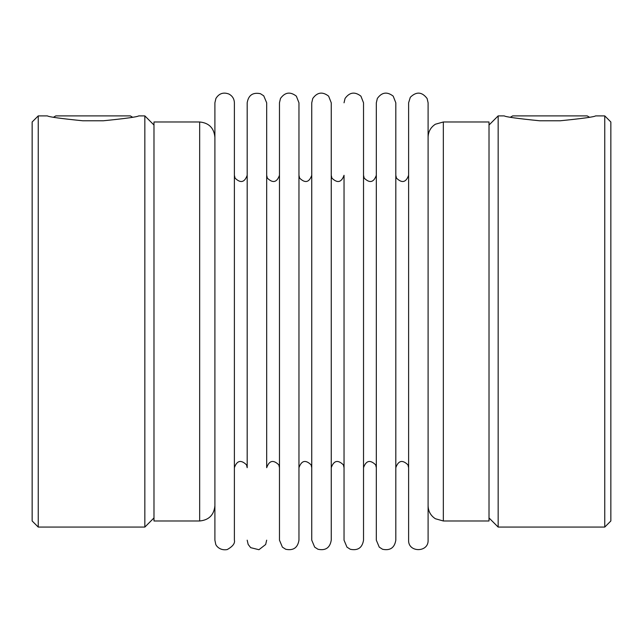 <?xml version="1.0" encoding="UTF-8"?>
<svg xmlns="http://www.w3.org/2000/svg" width="643" height="643" viewBox="0 0 643 643"><rect width="100%" height="100%" fill="white"/><g stroke="black" fill="none" stroke-linecap="round" stroke-linejoin="round"><path stroke-width="0.96" d="M560.286 120.771C582.341 118.545 594.116 116.922 595.619 115.893C594.108 116.922 582.333 118.545 560.286 120.771L539.581 120.771C517.551 118.545 505.768 116.922 504.249 115.893C505.776 116.922 517.559 118.553 539.581 120.771M103.419 120.771C125.473 118.545 137.248 116.922 138.751 115.893C137.24 116.922 125.457 118.545 103.419 120.771L82.714 120.771C60.683 118.545 48.9 116.922 47.381 115.893C48.908 116.922 60.683 118.553 82.714 120.771M595.619 115.893L604.758 115.893L604.758 527.075L498.156 527.075L498.156 115.893L504.249 115.893M138.751 115.893L144.844 115.893L144.844 527.075L38.242 527.075L38.242 115.893L47.381 115.893M38.242 115.893L32.15 121.985L32.15 520.983L38.242 527.075M199.668 520.983L199.668 121.985L153.982 121.985L153.982 520.983L199.668 520.983C208.919 520.083 213.99 515.011 214.899 505.76M214.899 102.8L214.899 540.176L215.678 544.002C215.63 544.983 219.295 550.963 227.172 549.588C232.75 546.47 235.161 543.335 234.39 540.176L234.39 102.8C234.229 98.797 232.372 95.863 228.828 93.999C223.314 91.989 219.006 93.476 215.911 98.475L214.899 102.8M247.185 182.644L247.185 467.686L246.518 464.849C241.012 459.528 236.97 460.476 234.39 467.686M266.676 182.644L266.676 102.8L263.743 95.831L260.415 93.693C252.852 92.15 248.439 95.18 247.185 102.8L247.185 460.332M266.676 102.8L266.676 467.686C269.256 460.476 273.299 459.528 278.805 464.849L279.472 467.686M279.472 102.8L279.472 540.176L282.398 547.145L285.733 549.275C293.296 550.826 297.709 547.796 298.963 540.176L298.963 102.8L296.351 96.153C290.258 91.443 284.97 92.214 280.477 98.475L279.472 102.8L279.472 175.29C276.892 182.499 272.849 183.448 267.343 178.127L266.676 175.29L266.676 467.686M311.751 175.29C309.179 182.499 305.136 183.448 299.622 178.127L298.963 175.29L298.963 467.686C301.535 460.476 305.578 459.528 311.091 464.849L311.751 467.686M311.751 102.8L311.751 540.176L314.684 547.145L318.012 549.275C325.583 550.826 329.988 547.796 331.249 540.176L331.249 102.8L328.629 96.153C322.545 91.443 317.256 92.214 312.763 98.475L311.751 102.8M331.249 182.644L331.249 102.8M331.249 175.29L331.909 178.127C337.422 183.448 341.465 182.499 344.037 175.29L344.037 540.176L346.971 547.145L350.298 549.275C357.862 550.826 362.274 547.796 363.528 540.176L363.528 102.8L360.916 96.153C354.832 91.443 349.543 92.214 345.05 98.475L344.037 102.8M376.324 102.8L376.324 540.176L379.257 547.145L382.585 549.275C390.148 550.826 394.561 547.796 395.815 540.176L395.815 102.8L393.203 96.153C387.11 91.443 381.821 92.214 377.337 98.475L376.324 102.8L376.324 175.29C373.744 182.499 369.701 183.448 364.195 178.127L363.528 175.29L363.528 467.686C366.108 460.476 370.151 459.528 375.657 464.849L376.324 467.686M376.324 540.176L376.324 460.332M408.61 175.29C406.03 182.499 401.988 183.448 396.482 178.127L395.815 175.29L395.815 467.686C398.395 460.476 402.438 459.528 407.943 464.849L408.61 467.686M408.61 102.8L408.61 540.176C408 552.747 428.704 552.747 428.101 540.176L428.101 102.8L427.129 98.548C422.001 91.764 416.399 91.346 410.314 97.286L408.61 102.8M604.758 115.893L610.85 121.985L610.85 520.983L604.758 527.075M443.332 520.983L443.332 121.985L489.018 121.985L489.018 520.983L443.332 520.983L435.375 518.74C430.697 515.678 428.278 511.346 428.101 505.76M132.562 117.195L130.312 115.893L55.82 115.893L53.57 117.195M589.43 117.195L587.18 115.893L512.688 115.893L510.438 117.195M428.101 175.29L428.101 467.686M153.982 125.031L144.844 115.893M153.982 517.936L144.844 527.075M199.668 121.985C208.919 122.885 213.99 127.965 214.899 137.216M247.185 175.29C244.605 182.499 240.562 183.448 235.057 178.127L234.39 175.29M247.185 540.176L248.158 544.42L250.682 547.659L258.936 549.709L265.663 544.5L266.676 540.176M331.249 467.686C333.821 460.476 337.864 459.528 343.378 464.849L344.037 467.686M489.018 517.936L498.156 527.075M489.018 125.031L498.156 115.893M443.332 121.985L435.375 124.228C430.697 127.298 428.278 131.63 428.101 137.216"/></g></svg>
